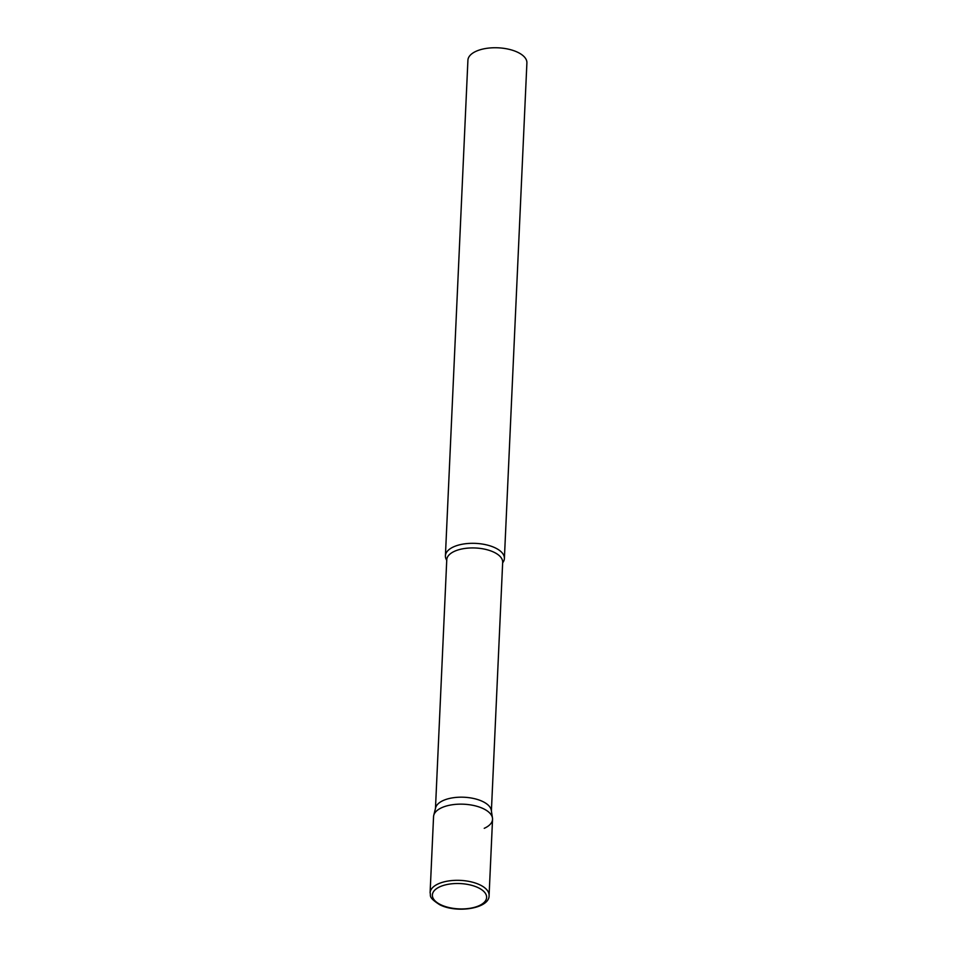 <?xml version="1.0" encoding="UTF-8"?>
<svg xmlns="http://www.w3.org/2000/svg" width="957" height="957" viewBox="0 0 957 957"><rect width="100%" height="100%" fill="white"/><g stroke="black" fill="none" stroke-linecap="round" stroke-linejoin="round"><path stroke-width="1.44" d="M489.087 895.477L492.544 819.312A29.523 13.781 -177.4 0 0 483.584 808.797A29.523 13.781 -177.4 0 0 451.836 804.825A29.523 13.781 -177.4 0 0 433.557 816.632L430.1 892.797C431.212 895.86 427.552 896.912 439.682 904.7C456.824 913.648 489.721 908.492 489.087 895.477A29.523 13.781 -177.4 0 0 480.127 884.962A29.523 13.781 -177.4 0 0 448.378 880.99A29.523 13.781 -177.4 0 0 430.1 892.797M492.472 818.032A29.523 13.781 2.6 0 0 473.141 805.375A29.523 13.781 2.6 0 0 441.871 807.624A29.523 13.781 2.6 0 0 433.748 815.364L435.626 807.804A27.992 13.063 2.6 0 1 443.318 800.471A27.992 13.063 2.6 0 1 472.961 798.341A27.992 13.063 2.6 0 1 491.3 810.34L492.472 818.032A29.523 13.781 2.6 0 1 484.242 828.319M446.74 560.264A29.523 13.781 2.6 0 1 445.412 555.802A29.523 13.781 2.6 0 1 453.714 546.794A29.523 13.781 2.6 0 1 486.264 544.82A29.523 13.781 2.6 0 1 504.387 558.481A29.523 13.781 2.6 0 1 502.664 562.8M445.412 555.802L467.913 60.231A29.523 13.781 2.6 0 1 476.215 51.223A29.523 13.781 2.6 0 1 508.765 49.25A29.523 13.781 2.6 0 1 526.9 62.911L504.387 558.481M478.38 887.785A27.167 12.68 -177.4 0 0 440.005 886.708A27.167 12.68 -177.4 0 0 440.615 904.664A27.167 12.68 -177.4 0 0 478.99 905.741A27.167 12.68 -177.4 0 0 478.38 887.785M435.471 808.402L446.763 559.773A27.992 13.063 2.6 0 1 454.635 551.232A27.992 13.063 2.6 0 1 485.498 549.354A27.992 13.063 2.6 0 1 502.676 562.309L491.396 810.95"/></g></svg>
